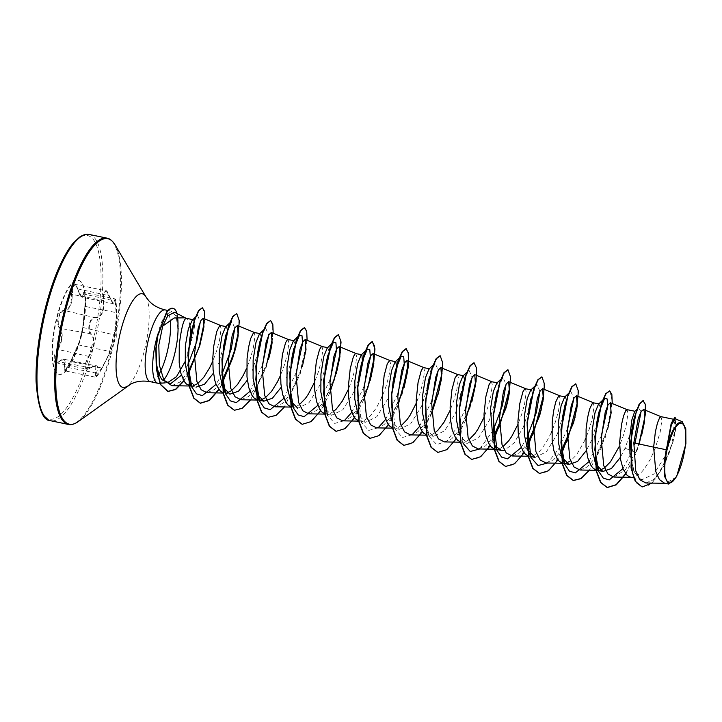 <?xml version="1.0" encoding="UTF-8"?>
<svg xmlns="http://www.w3.org/2000/svg" width="722" height="722" viewBox="0 0 722 722"><rect width="100%" height="100%" fill="white"/><g stroke="black" fill="none" stroke-linecap="round" stroke-linejoin="round"><path stroke-width="0.54" stroke-dasharray="3.61 2.71" d="M85.404 303.637L83.093 327.996L81.026 337.715L78.698 344.981L69.772 364.096L64.818 370.837L64.231 359.294L56.262 362.814L54.61 358.022L59.953 345.63C62.967 338.067 62.958 332.147 59.908 327.869C55.991 323.998 59.646 309.864 64.303 310.893C68.5 310.749 71.081 306.76 72.038 298.944L72.823 287.103L75.278 284.405L81.857 297.166L84.483 292.563L85.404 303.637M84.844 306.39C85.855 298.033 84.51 287.645 83.229 293.899C81.938 298.8 80.115 297.139 77.759 288.926C74.492 281.282 72.426 283.06 71.532 294.26C71.695 304.377 69.177 309.756 63.987 310.388C61.532 310.46 59.637 312.77 58.311 317.319C57.237 322.057 57.589 325.676 59.375 328.194C62.94 333.835 62.245 340.865 57.3 349.286C52.137 356.785 53.5 367.164 58.924 361.758C64.457 357.724 66.28 359.385 64.393 366.74C63.509 373.536 65.585 371.758 70.621 361.415L78.156 345.306L80.684 337.697L82.768 327.49L84.844 306.363L116.089 312.572L115.06 298.899L113.462 303.718L105.773 290.731L103.345 293.439L103.309 305.424C102.876 313.366 100.159 317.319 95.16 317.283C90.024 316.083 86.324 330.342 90.755 334.259C94.618 338.636 94.772 344.593 91.216 352.11L88.607 356.063L85.106 364.303L86.839 369.15L95.855 365.846L95.313 377.155L101.748 368.03C106.874 358.726 109.473 353.175 109.545 351.37L113.941 334.394C115.556 329.665 116.278 322.391 116.089 312.572L116.477 316.236L114.266 334.9L108.869 354.782L102.019 368.283C96.766 377.462 94.889 379.077 96.378 373.112C99.212 365.494 97.262 363.717 90.53 367.787C84.943 372.543 83.707 363.022 89.05 356.469C95.16 347.643 95.9 340.134 91.27 333.925C89.329 331.606 88.833 328.284 89.781 323.961C91.026 319.819 92.921 317.752 95.457 317.77C101.856 317.202 104.546 311.462 103.526 300.532C103.643 290.28 105.52 288.665 109.175 295.686C112.56 304.576 114.5 306.354 115.015 301.002C115.466 295.19 116.702 304.729 116.486 312.337L116.477 316.001M80.665 338.022A47.941 13.763 101.7 0 0 78.743 280.47A47.941 13.763 101.7 0 0 57.354 316.796A47.941 13.763 101.7 0 0 59.285 374.357A47.941 13.763 101.7 0 0 80.665 338.022M80.241 337.941A47.941 13.763 101.7 0 0 78.31 280.38A47.941 13.763 101.7 0 0 56.93 316.705A47.941 13.763 101.7 0 0 58.852 374.267A47.941 13.763 101.7 0 0 80.241 337.941M158.777 383.319A36.651 10.523 101.7 0 0 162.955 380.828M192.26 320.216L193.315 319.756L194.561 322.86L194.164 330.766L186.781 357.426M176.989 313.528A36.506 10.478 101.7 0 1 178.199 328.709L177.477 317.599L174.471 312.238M185.148 317.815L186.628 318.528A32.725 9.395 101.7 0 1 189.751 324.701M187.693 354.926A32.725 9.395 101.7 0 0 188.225 352.544M191.474 386.207L196.032 387.145L188.623 379.447M193.135 385.819L189.958 385.891M671.117 423.534L673.671 419.302L674.402 422.56L673.31 431.061L664.917 456.494L653.753 474.119L642.192 479.607L639.773 478.632L633.799 470.924L629.972 454.147M660.946 416.657L661.857 420.114L660.233 431.873L655.224 448.344L650.26 459.418L644.439 468.758L641.362 472.35L635.243 476.737L630.712 477.233M634.737 411.45L635.504 414.5L634.078 422.939L625.044 448.236L620.288 457.477M599.991 470.139L596.805 470.202M598.89 403.806L600.117 407.19L599.188 415.737L591.137 441.205L586.39 450.456M585.064 439.951L576.625 454.707L570.606 460.889M566.084 463.109L562.907 463.181M564.586 397.172L565.299 396.856L566.219 400.141L565.281 408.697L557.24 434.184L546.364 451.864L535.074 457.405M551.166 432.92L545.715 443.317L539.65 451.277L533.531 455.663L530.625 456.286L528.179 455.925M530.688 390.124L531.401 389.817L532.313 393.111L531.383 401.658L523.333 427.153L514.217 442.785L504.398 450.302M495.527 446.052L493.758 442.712M502.792 446.837L499.624 448.633L496.718 449.264L494.281 448.903M496.781 383.102L497.494 382.786L498.406 386.117L497.476 394.663L489.426 420.132L478.551 437.812L467.269 443.344L459.851 435.691L463.136 443.407L459.327 411.089M468.885 439.824L465.726 441.611L462.82 442.234L460.374 441.873M464.508 379.312L455.528 413.101L444.644 430.781L433.362 436.332L425.944 428.66L429.229 436.386L425.339 414.672L427.018 388.49L429.355 377.065L435.14 363.184L438.236 370.278M434.978 432.794L431.819 434.581L428.913 435.213L426.467 434.852M429.689 368.743L430.601 372.029L429.671 380.575L421.621 406.08L410.737 423.76L399.456 429.301L392.046 421.63L395.322 429.355L391.514 397.037M401.071 425.772L397.912 427.559L395.006 428.182L392.56 427.821M387.714 399.049L376.839 416.729L365.558 422.271L358.139 414.608L361.424 422.334L357.607 390.015M381.64 397.795L376.189 408.183L370.124 416.143L364.005 420.529L361.099 421.161L358.663 420.8M358.473 379.781L353.816 392.028L342.932 409.708L331.651 415.249L324.232 407.578L327.517 415.303L334.737 423.426L344.358 420.682M333.266 411.711L330.107 413.498L327.201 414.13L324.756 413.769M327.662 347.589L328.889 350.955L327.959 359.493L319.909 384.997L309.025 402.686L297.744 408.228L290.849 406.748M299.359 404.69L296.2 406.477L291.67 406.964M260.949 399.871L257.763 399.943M227.042 392.849L223.333 392.786M667.209 445.582L667.263 444.824M627.039 409.636L627.95 413.083L626.335 424.843L623.348 435.601L618.971 446.972M593.132 402.605L594.044 406.062L592.428 417.821L589.45 428.579L585.695 438.525M559.234 395.584L560.146 399.031L558.521 410.791L555.543 421.549L551.788 431.503M525.327 388.553L526.239 392.01L524.623 403.769L521.636 414.527L517.882 424.473M491.42 381.532L492.332 384.979L490.716 396.739L487.729 407.497L483.975 417.451M457.513 374.501L458.425 377.958L456.809 389.718L453.831 400.475L450.077 410.421M423.697 367.507L424.527 370.928L422.902 382.687L419.924 393.445L416.17 403.39M389.709 360.449L390.62 363.906L389.005 375.666L386.017 386.423L382.263 396.369M355.802 353.428L356.713 356.876L355.098 368.635L352.119 379.393L348.365 389.338M321.904 346.398L322.815 349.854L321.191 361.614L318.212 372.372L314.458 382.317M293.755 340.567L294.982 343.934L294.044 352.498L286.002 377.976M287.997 339.376L288.908 342.824L287.284 354.583L284.306 365.341L280.551 375.287M259.46 333.916L260.164 333.609L261.075 336.903L260.146 345.459L252.095 370.946M254.09 332.346L255.001 335.793L253.386 347.562L250.399 358.32L246.644 368.265M226.257 326.588L227.168 329.873L226.248 338.419L218.197 363.924M220.183 325.324L221.094 328.772L219.479 340.531L216.501 351.289L212.746 361.235M645.865 482.982L653.166 479.85L660.729 470.834L672.669 443.164L675.828 428.399L675.205 418.778M676.622 476.691L665.801 483.334L664.529 483.189M625.044 448.236L632.192 450.988L635.044 443.137M641.055 411.585L638.519 407.903L634.692 416.125M631.227 433.76L630.712 455.844L634.142 471.719L639.773 478.632M622.924 468.641L632.192 450.988L635.856 453.01L638.97 443.931M644.917 416.675L645.152 405.069L643.031 400.566M642.02 486.908L648.997 485.175L656.361 478.018L669.141 453.226L675.593 428.056L676.009 420.231L674.88 417.253M625.64 473.695L636.145 453.073L639.241 444.039M652.083 483.099L664.529 464.923L673.301 440.853L675.702 429.337L676.153 419.175M625.812 473.921L636.145 453.073L636.235 451.133L641.678 435.131M171.8 385.674L180.004 382.037L188.406 371.659M207.034 392.741L214.633 389.456L222.466 380.106M234.569 352.363L238.197 335.622M240.94 399.753L248.422 396.586L256.157 387.452L268.476 359.375M274.838 406.784L282.329 403.598L290.054 394.501L302.374 366.415M308.745 413.814L316.236 410.628L323.961 401.504L336.281 373.436M342.652 420.836L350.134 417.659L357.868 408.544L370.187 380.458M376.55 427.875L384.041 424.671L391.766 415.574L404.094 387.488M410.457 434.897L417.948 431.72L425.673 422.605L438.001 394.501M444.364 441.918L451.846 438.723L459.571 429.626L471.899 401.531M478.262 448.949L485.852 445.691L493.704 436.323M512.178 455.961L519.768 452.685L527.601 443.344M546.076 463.001L553.657 459.743L561.508 450.375M579.983 470.004L587.464 466.845L595.208 457.712L607.527 429.626M613.88 477.052L625.369 469.851L636.235 451.133M177.928 328.302L176.114 316.344L171.881 311.317L165.546 315.081C162.405 319.205 159.896 325.442 158.01 333.79M601.408 435.619L589.017 461.611M567.636 396.784L570.759 391.288L573.855 398.382M567.492 428.615L558.431 449.283L547.538 463.028M527.132 425.141L528.73 409.573M531.067 398.138L536.852 384.266L539.948 391.342M527.114 437.361L521.212 447.559M493.225 418.119L494.832 402.542L497.16 391.116L502.945 377.236L506.05 384.33M493.216 430.33L479.724 448.976M460.925 395.521L463.262 384.095L460.925 395.521M465.925 375.711L469.038 370.215L472.143 377.29M465.78 407.524L457.143 427.451L446.719 441.223L436.729 444.59L429.229 436.386M431.882 400.484L419.5 426.485M412.163 434.734L402.542 437.478L395.322 429.355M397.966 393.481L385.593 419.455M378.265 427.704L368.644 430.456L361.424 422.334M364.078 386.423L351.686 412.433M330.162 379.429L317.788 405.403M296.264 372.381L283.881 398.382M262.492 333.564L265.615 328.05L268.719 335.134M262.357 365.377L249.974 391.351M229.515 323.131L231.717 321.028L234.812 328.104M221.979 374.122L216.068 384.33M194.371 320.821L197.485 315.216L200.283 321.886M187.973 364.511L181.421 375.169M609.567 390.864L612.048 400.051L609.296 421.603L601.146 448.019L589.296 470.193M575.66 383.842L577.934 389.041L577.609 401.576M567.257 440.962L553.539 465.509L546.22 472.007L539.415 473.461M541.617 376.776L544.009 381.848L543.693 394.636M533.35 433.958L519.632 458.497L512.313 464.986L505.508 466.439M507.855 369.79L510.129 374.989L509.795 387.524M499.453 426.919L485.735 451.467L478.406 457.956L471.601 459.409M473.948 362.76L476.222 367.976L475.888 380.566M469.598 408.625L454.553 440.88L445.844 450.095L437.694 452.378M440.041 355.738L442.315 360.937L441.99 373.491M431.639 412.867L417.921 437.415L410.601 443.913L403.788 445.357M401.811 394.501L386.766 426.801L378.039 436.034L369.881 438.326M367.877 387.57L352.832 419.807L344.123 429.021L335.983 431.305M338.329 334.656L340.603 339.854L340.279 352.399M334.015 380.413L318.962 412.74L310.234 421.982L302.076 424.274M304.422 327.635L306.597 332.039L306.642 342.697L299.45 375.413L284.576 406.387L276.093 415.114L268.169 417.253M270.515 320.604L272.799 325.793L272.465 338.338M266.201 366.388L251.148 398.697L242.421 407.93L234.262 410.222M236.617 313.583L238.892 318.799L238.549 331.407M221.735 384.447L218.784 389.384M202.25 307.807L204.29 312.157L204.209 322.563M188.559 373.103L183.812 380.756M612.238 403.517L605.307 437.397L589.621 470.202M576.788 409.04L575.037 417.415M561.887 453.245L557.998 459.869M542.908 401.874L541.265 409.807M527.99 446.214L524.1 452.847M508.965 395.069L507.25 403.282M494.083 439.193L490.193 445.817M465.564 420.592L456.286 438.795M441.16 380.999L439.472 389.068M431.666 413.562L422.388 431.765M397.759 406.54L388.481 424.744M373.373 366.821L371.722 374.763M363.852 399.519L354.574 417.713M339.439 359.98L337.706 368.211M329.945 392.488L323.573 405.863M323.564 405.872L320.667 410.692M307.103 340.288L300.162 374.158L284.477 406.964M273.196 333.257L266.256 367.137L250.57 399.934M237.764 338.681L236.085 346.74M221.853 384.799L218.956 389.609M204.759 318.953L202.936 332.941M202.223 336.353L200.599 342.995M188.613 373.581L183.957 380.999M177.702 318.736A36.506 10.478 101.7 0 0 172.901 308.33M96.378 373.112L64.393 366.74M101.748 368.03L102.019 368.283C94.97 380.593 96.504 375.927 95.313 377.155L64.818 370.837L70.612 361.424L101.748 368.03M90.53 367.787L58.924 361.758M78.156 345.306A0.478 0.478 53.3 0 1 78.698 344.981L109.545 351.37A0.478 0.478 168.7 0 0 110.087 351.063M89.05 356.469L57.3 349.286M82.768 327.49L114.266 334.9M91.27 333.925L59.375 328.194M95.457 317.77L63.987 310.388M83.229 293.899L115.015 301.002M103.526 300.532L71.532 294.26M77.759 288.926L109.175 295.686M70.612 361.424L79.989 340.252L82.759 327.526L84.844 306.363C85.638 301.507 84.853 291.679 84.402 292.518L115.06 298.899L115.592 299.431L116.486 312.337M89.221 234.451A95.124 27.31 -78.3 0 1 93.048 348.663A95.124 27.31 -78.3 0 1 50.621 420.736M91.36 348.067A93.698 26.895 -78.3 0 1 45.423 416.856A93.698 26.895 -78.3 0 1 45.802 306.57A93.698 26.895 -78.3 0 1 91.739 237.782A93.698 26.895 -78.3 0 1 91.36 348.067M106.955 238.134A95.124 27.31 -78.3 0 1 110.782 352.336A95.124 27.31 -78.3 0 1 68.355 424.419M114.915 244.65A94.699 27.183 -78.3 0 1 111.63 352.444A94.699 27.183 -78.3 0 1 78.247 421.594M145.88 296.778A47.796 13.718 -78.3 0 1 144.229 351.172A47.796 13.718 -78.3 0 1 127.379 386.071M165.275 309.937A36.651 10.523 -78.3 0 1 170.193 319.981M158.993 374.285A36.651 10.523 -78.3 0 1 150.402 381.703M165.546 315.081L166.583 312.084M108.869 354.782L116.287 337.21L116.477 316.236M167.657 382.705L165.23 382.868M186.267 318.339L185.716 318.05M642.192 479.607L633.627 477.838M530.544 456.475L529 456.151M467.269 443.362L461.187 442.099M433.362 436.332L427.289 435.077M399.456 429.301L393.382 428.047M365.549 422.28L359.475 421.025M331.651 415.249L325.568 413.995M229.93 394.176L223.856 392.912M673.671 419.302L672.922 419.139M665.152 483.325L665.801 483.334M193.315 319.756L192.846 319.656M634.864 415.601L634.232 417.885M630.992 436.007L631.732 430.258M673.301 440.853L672.669 443.164M675.702 429.337L675.837 428.408M190.581 386.017L191.231 386.035M223.387 393.03L225.138 393.057M258.395 400.069L259.045 400.087M290.921 407.073L292.952 407.109M324.828 414.103L326.849 414.139M358.726 421.125L360.756 421.161M392.633 428.155L394.663 428.191M426.54 435.176L428.561 435.213M460.446 442.207L462.468 442.243M494.344 449.228L496.375 449.264M528.251 456.259L530.282 456.295M563.53 463.307L564.18 463.316M597.437 470.338L598.087 470.347M631.344 477.359L631.994 477.368M171.89 311.299L167.973 310.487M570.759 391.288L568.557 393.391M536.852 384.266L534.65 386.36M502.945 377.236L500.752 379.339M469.038 370.215L466.845 372.308M435.14 363.184L432.938 365.287M265.615 328.05L263.909 329.692M197.485 315.216L195.319 317.283M272.041 343.194L272.104 342.652M636.786 409.527L638.519 407.903M634.142 471.719L633.799 470.924M113.444 303.709C113.372 304.91 111.946 302.202 109.184 295.614C107.704 291.914 106.567 290.289 105.782 290.731L75.269 284.405C75.639 283.719 76.469 285.253 77.75 288.999C79.546 294.865 80.909 297.59 81.857 297.166M95.846 365.846C94.663 365.603 92.858 366.307 90.44 367.949C88.454 369.141 87.245 369.538 86.839 369.15L56.262 362.814L59.005 361.596C60.684 359.989 62.426 359.222 64.231 359.294L95.8 365.828M113.462 303.727L81.884 297.184M108.832 354.845L102.028 368.274"/><path stroke-width="1.08" d="M682.696 459.788A30.432 8.736 -78.3 0 1 667.769 482.134A30.432 8.736 -78.3 0 1 667.895 446.313A30.432 8.736 -78.3 0 1 682.813 423.967A30.432 8.736 -78.3 0 1 682.696 459.788M185.085 361.65L176.502 376.649L167.648 382.678L161.909 379.628C156.34 371.018 154.698 357.607 156.972 339.394L158.01 333.79A36.651 10.523 101.7 0 0 156.448 339.259A36.651 10.523 101.7 0 0 157.928 383.265A36.651 10.523 101.7 0 0 158.777 383.319L165.23 382.868M162.955 380.828A36.651 10.523 101.7 0 0 174.273 355.495A36.651 10.523 101.7 0 0 178.072 328.339L178.199 328.709M174.471 312.238L167.73 315.821L162.685 326.163L174.155 317.978L185.148 317.815L186.366 318.321M188.225 352.544A32.725 9.395 101.7 0 0 189.751 324.701M213.441 373.166L204.597 384.185L196.032 387.145M216.068 384.33L202.368 395.602L196.456 393.86L191.899 387.191L188.604 379.456L185.274 364.285L185.328 345.919L188.334 328.925L192.26 320.216L195.319 317.283M212.746 361.235L209.497 368.076L203.676 377.416L197.521 383.707L193.135 385.819M191.474 386.207L186.402 384.023L184.236 381.442L180.951 373.527L179.182 362.823L179.255 344.656C181.601 326.47 184.065 317.761 186.628 318.528M666.207 449.743L664.791 459.129L664.565 476.448L668.68 484.047L664.529 483.189L659.421 479.579L655.775 471.52L653.645 447.144L666.207 449.743A32.725 9.395 -78.3 0 1 667.164 445.772A32.725 9.395 -78.3 0 1 667.209 445.582L671.198 423.291L667.263 444.824M644.304 422.731L641.678 435.131L644.304 422.731L644.917 413.408L643.6 409.5L641.181 411.378L638.275 418.327L633.835 442.875L653.645 447.144L655.377 431.801L657.453 423.02L659.583 417.812L660.946 416.657L672.922 419.139M629.972 454.147L629.647 437.992L631.885 419.825L634.737 411.45L636.786 409.527M633.627 477.838L629.62 476.908L627.156 475.365L623.167 469.246L620.631 459.779L619.657 442.072L621.48 424.78L623.546 415.998L625.676 410.782L627.039 409.636L634.927 411.269M620.288 457.477L611.453 468.506L602.888 471.457L595.469 463.795L592.13 448.615L592.184 430.231L595.009 412.749L598.493 404.176L599.206 403.869M618.971 446.972L610.532 461.728L604.368 468.018L599.991 470.139M602.879 471.466L595.722 469.878L593.258 468.334L591.092 465.753L587.798 457.838L586.029 447.135L586.111 428.976L587.573 417.749L589.639 408.968L592.681 402.714L598.89 403.806M586.39 450.456L577.546 461.475L568.981 464.436L561.563 456.764L558.223 441.593L558.277 423.2L561.102 405.737L564.586 397.172M570.606 460.889L566.084 463.109M568.981 464.436L561.815 462.856L559.351 461.313L557.185 458.732L553.9 450.808L552.131 440.113L552.204 421.946L553.666 410.728L555.741 401.946L558.783 395.683L564.992 396.775M535.074 457.405L527.656 449.743L524.325 434.59L524.371 416.179L527.204 398.688L530.688 390.124L534.65 386.36M528.179 455.925L525.445 454.282L523.279 451.701L519.993 443.786L518.225 433.083L517.945 420.998L519.759 403.697L522.927 391.811L524.876 388.662L531.085 389.754M504.398 450.302L501.167 450.384L495.527 446.052M493.099 441.043L490.473 409.148L493.297 391.676L496.781 383.102L500.752 379.339M517.882 424.473L511.808 436.296L508.82 440.655L502.792 446.837M494.281 448.903L491.538 447.261L489.372 444.68L486.087 436.756L484.318 426.061L484.038 413.968L485.861 396.676L489.02 384.79L490.969 381.631L497.178 382.723M459.58 435.032L456.475 420.042L456.566 402.127L459.382 384.664L462.883 376.072L463.596 375.765L464.508 379.312M483.975 417.451L477.901 429.265L474.914 433.624L468.885 439.824M460.374 441.873L457.64 440.23L455.474 437.649L452.18 429.734L450.42 419.031L450.14 406.946L451.954 389.645L455.122 377.759L457.513 374.501L463.596 375.765M425.673 428.011L422.569 413.029L422.659 395.096L425.493 377.606L428.976 369.041L429.689 368.743M450.077 410.421L443.994 422.244L437.938 430.195L434.978 432.794M426.467 434.852L423.733 433.209L421.567 430.628L418.282 422.704L416.513 412.009L416.233 399.916L418.047 382.624L421.215 370.738L423.164 367.579L429.689 368.734M391.775 420.989L388.662 405.981L388.752 388.075L391.577 370.594L395.069 362.02L395.782 361.713L396.613 367.182L394.14 380.756M416.17 403.39L410.096 415.213L407.109 419.572L401.071 425.772M392.56 427.821L389.826 426.179L387.66 423.597L384.375 415.682L382.606 404.979L382.326 392.894L384.149 375.593L387.308 363.707L389.709 360.449L395.782 361.713M357.868 413.959L354.755 398.959L354.854 381.045L357.67 363.581L361.171 354.989L361.875 354.683L362.534 362.056L358.473 379.781M358.663 420.8L355.928 419.157L353.762 416.576L350.468 408.652L348.699 397.957L348.419 385.864L350.242 368.572L353.401 356.686L355.35 353.527L361.875 354.683M323.961 406.928L320.857 391.956L320.947 374.023L323.772 356.524L327.265 347.968L327.978 347.661M348.365 389.338L342.282 401.161L336.226 409.112L333.266 411.711M324.756 413.769L322.021 412.127L319.855 409.545L316.57 401.631L314.801 390.927L314.521 378.842L316.335 361.541L319.503 349.656L321.452 346.506L327.662 347.589M297.744 408.228L290.334 400.529L286.986 385.368L287.04 366.993L289.865 349.52L293.358 340.937L294.071 340.631M314.458 382.317L308.375 394.131L305.388 398.499L299.359 404.69M290.849 406.748L288.114 405.105L285.948 402.524L282.663 394.6L280.894 383.905L280.614 371.812L282.428 354.52L285.596 342.634L287.546 339.475L293.755 340.567M281.246 387.218L272.411 398.237L263.837 401.188L256.418 393.526L253.088 378.355L253.133 359.971L255.958 342.499L259.46 333.916L263.909 329.692M280.551 375.287L277.311 382.128L271.49 391.468L265.326 397.759L260.949 399.871M263.837 401.197L256.68 399.618L254.207 398.075L252.041 395.494L248.756 387.579L246.987 376.875L247.059 358.708L248.53 347.49L250.597 338.708L253.639 332.454L259.848 333.537M247.339 380.178L238.495 391.216L229.939 394.176L222.52 386.496L219.181 371.352L219.235 352.941L222.06 335.45L225.553 326.885L226.257 326.588L219.732 325.423L216.69 331.687L213.784 345.856L212.81 357.76L213.089 369.854L214.849 380.548L216.311 384.934L220.309 391.053L223.333 392.786M246.644 368.265L243.404 375.106L237.583 384.447L231.419 390.728L227.042 392.849M585.695 438.525L585.064 439.951M551.788 431.503L551.166 432.92M382.263 396.369L381.64 397.795M633.835 442.875L635.766 470.915L639.918 479.778L645.865 482.982L665.801 483.334M682.2 421.666L675.205 418.778L671.334 425.077L667.688 443.606L672.525 431.124L677.615 423.327L682.191 421.666L685.792 428.769L685.9 443.804L676.622 476.691L668.68 484.047M635.044 443.137L641.055 411.585M634.692 416.125L631.227 433.76M638.97 443.931L644.917 416.675M639.241 444.039L645.486 413.661L645.306 404.266L643.031 400.566L638.826 404.825L634.232 417.885L631.732 430.258L631.073 467.955L635.189 481.141L642.02 486.908M676.153 419.175L674.88 417.253L671.198 423.291M643.311 400.62L639.954 403.381L636.136 412.307L630.64 442.189L632.301 472.711L636.344 482.603L642.156 486.944L652.083 483.099M675.16 417.316L671.162 424.365L667.218 445.483M162.685 326.163L158.813 345.026L159.327 365.034L163.858 380.034L171.8 385.674L191.231 386.035M188.406 371.659L199.75 345.838L203.947 326.84L203.18 318.294L200.942 320.478L198.216 328.122L194.371 354.403L196.88 381.36L201.122 389.727L207.034 392.741L223.387 393.03M222.466 380.106L234.569 352.363L238.206 335.631L237.43 325.487L235.074 327.608L232.222 335.243L228.269 361.496L230.787 388.418L235.047 396.757L240.94 399.753L259.045 400.087M272.104 342.652C272.086 343.374 270.615 352.345 268.476 359.375L272.104 342.652L271.337 332.49L268.972 334.638L266.12 342.255L262.176 368.527L264.694 395.439L268.936 403.788L274.838 406.784L290.921 407.073M306.011 349.674L302.383 366.415L306.011 349.674L305.235 339.53L302.879 341.668L300.027 349.295L296.083 375.548L298.601 402.479L302.852 410.8L308.745 413.814M339.918 356.695L336.29 373.436L339.918 356.695L339.141 346.551L336.786 348.69L333.934 356.289L329.981 382.579L332.508 409.5L336.741 417.839L342.652 420.836L358.726 421.125M373.825 363.717L370.196 380.458L373.825 363.717L373.048 353.572L370.684 355.729L367.841 363.337L363.897 389.591L366.406 416.522L370.657 424.843L376.55 427.875L392.633 428.155M407.731 370.738L404.094 387.488L407.722 370.738L406.955 360.612L404.591 362.742L401.748 370.35L397.795 396.604L400.313 423.552L404.546 431.882L410.457 434.897L426.54 435.176M441.629 377.768L438.001 394.501L441.629 377.768L440.862 367.624L438.498 369.781L435.655 377.371L431.702 403.625L434.22 430.556L438.453 438.895L444.364 441.918L460.446 442.207M475.536 384.79L471.908 401.54L475.536 384.79L474.76 374.664L472.405 376.794L469.553 384.411L465.6 410.647L468.118 437.595L472.35 445.934L478.262 448.949L494.344 449.228M493.704 436.323L505.815 408.544L509.443 391.811L508.667 381.676L506.312 383.833L503.46 391.414L499.516 417.668L502.025 444.599L506.257 452.965L512.178 455.961M527.601 443.344L539.713 415.583L543.341 398.842L542.574 388.716L540.209 390.846L537.358 398.463L533.414 424.716L535.923 451.647L540.173 459.986L546.076 463.001L564.18 463.316M561.508 450.375L573.62 422.596L577.248 405.872L576.472 395.737L574.116 397.876L571.264 405.475L567.321 431.729L569.838 458.65L574.071 467.026L579.983 470.004L598.087 470.347M611.155 412.903L607.527 429.626L611.155 412.903L610.379 402.759L608.014 404.916L605.171 412.515L601.227 438.768L603.736 465.699L607.987 474.038L613.88 477.052L631.994 477.368M178.072 328.339L177.928 328.302A36.506 10.478 101.7 0 0 177.702 318.736M622.924 468.641L609.224 479.922L603.312 478.172L598.746 471.511L594.856 449.806L596.543 423.633L598.881 412.172L604.657 398.318L607.148 398.95L607.707 406.531L601.408 435.619M589.017 461.611L575.317 472.892L569.414 471.15L564.848 464.481L560.949 442.776L562.637 416.603L564.974 405.159L567.636 396.784M573.855 398.382L567.492 428.615M547.538 463.028L538.052 465.546L530.941 457.459L527.132 425.141M528.73 409.573L531.067 398.138L528.73 409.573M539.948 391.342L536.374 412.37L527.114 437.361M521.212 447.559L507.512 458.84L501.6 457.098L497.034 450.438L493.225 418.119M506.05 384.33L502.467 405.358L493.216 430.33M479.724 448.976L470.248 451.494L463.136 443.407M459.327 411.089L460.925 395.521M463.262 384.095L465.925 375.711M472.143 377.29L465.78 407.524M438.236 370.278L431.882 400.484M419.5 426.485L412.163 434.734M391.514 397.037L393.12 381.469L395.448 370.043L401.233 356.163L403.715 356.794L404.284 364.375L397.966 393.481M385.593 419.455L378.265 427.704M357.607 390.015L359.213 374.447L361.551 363.013L367.327 349.132L369.817 349.764L370.377 357.345L364.078 386.423M351.686 412.433L344.358 420.682M327.517 415.303L323.618 393.589L325.306 367.426L327.644 355.982L333.429 342.111L335.91 342.742L336.47 350.332L330.162 379.429M317.788 405.403L304.088 416.684L298.177 414.933L293.61 408.273L289.721 386.568L291.399 360.404L293.737 348.943L299.522 335.08L302.004 335.712L302.572 343.293L296.264 372.381M283.881 398.382L270.181 409.663L264.27 407.912L259.703 401.252L255.814 379.546L257.492 353.383L259.839 341.912L262.492 333.564M268.719 335.134L262.357 365.377M249.974 391.351L236.274 402.632L230.363 400.881L225.796 394.221L221.907 372.516L223.594 346.361L225.932 334.882L231.717 321.028M234.812 328.104L231.239 349.141L221.979 374.122M191.899 387.191L188.009 365.485L189.687 339.322L191.168 331.633L194.371 320.821M200.283 321.886L196.745 341.56L187.973 364.511M181.421 375.169L170.681 383.689L161.909 379.628M625.64 473.695L616.074 484.715L607.085 487.485L600.578 482.44L596.21 471.015L594.883 436.386L601.381 403.381L605.695 393.752L609.567 390.864M589.296 470.193L580.948 478.542L573.178 480.464L566.671 475.419L562.312 463.984L560.976 429.364L567.483 396.36L571.788 386.721L575.66 383.842M577.609 401.576L567.257 440.962M539.415 473.461L532.773 468.388L528.405 456.963L527.069 422.334L533.576 389.338L537.89 379.7L541.897 376.839L544.478 384.041L542.908 401.874M543.693 394.636L533.35 433.958M505.508 466.439L498.866 461.367L494.498 449.932L493.171 415.312L499.669 382.308L503.983 372.678L507.855 369.79M509.795 387.524L499.453 426.919M471.601 459.409L464.959 454.337L460.591 442.902L459.264 408.282L465.762 375.287L470.076 365.648L473.948 362.76M475.888 380.566L469.598 408.625M437.694 452.378L431.052 447.306L426.693 435.88L425.357 401.261L431.864 368.265L436.169 358.626L440.041 355.738M441.99 373.491L431.639 412.867M403.788 445.357L397.145 440.285L392.786 428.85L391.459 394.23L397.957 361.235L402.262 351.596L405.999 348.672L408.228 352.652L408.435 362.742L401.811 394.501M369.881 438.326L363.247 433.254L358.879 421.819L357.552 387.209L364.05 354.213L368.364 344.575L372.092 341.65L374.33 345.639L374.528 355.756L367.877 387.57M335.983 431.305L329.34 426.233L324.972 414.798L323.646 380.178L330.144 347.183L334.457 337.544L338.329 334.656M340.279 352.399L334.015 380.413M302.076 424.274L295.433 419.202L291.074 407.768L289.739 373.157L296.246 340.161L300.551 330.523L304.422 327.635M268.169 417.253L261.526 412.172L257.167 400.746L255.841 366.126L262.339 333.131L266.644 323.492L270.515 320.604M272.465 338.338L266.201 366.388M234.262 410.222L227.62 405.15L223.26 393.716L221.934 359.096L228.432 326.109L232.746 316.471L236.617 313.583M238.549 331.407L232.782 357.814L221.735 384.447M218.784 389.384L209.209 400.412L200.22 403.174L193.767 398.192L189.408 386.911L187.973 352.67L194.353 319.981L198.541 310.595L202.25 307.807M204.209 322.563L199.019 347.472L188.559 373.103M183.812 380.756L175.5 389.375L167.793 391.396L160.383 384.465L156.304 368.996L155.853 348.618L157.604 335.396L166.583 312.084L167.73 315.821M625.812 473.921L616.299 484.814L607.364 487.549L600.857 482.504L596.498 471.069L595.163 436.449L601.67 403.445L605.975 393.806L609.711 390.891L611.859 394.465L612.238 403.517M589.621 470.202L581.255 478.587L573.458 480.518L566.96 475.473L562.591 464.047L561.256 429.419L567.763 396.414L572.077 386.784L575.804 383.86L578.385 391.107L576.788 409.04M575.037 417.415L561.887 453.245M557.998 459.869L548.485 470.762L539.551 473.488L533.053 468.452L528.684 457.017L527.358 422.397L533.856 389.393L538.17 379.754L541.897 376.839M541.265 409.807L527.99 446.214M524.1 452.847L514.587 463.741L505.653 466.466L499.146 461.421L494.778 449.986L493.451 415.367L499.958 382.371L504.263 372.732L507.999 369.808L510.571 377.083L508.965 395.069M507.25 403.282L494.083 439.193M490.193 445.817L480.681 456.71L471.746 459.436L465.239 454.4L460.88 442.965L459.544 408.345L466.051 375.341L470.356 365.711L474.092 362.787L476.52 368.121L476.06 381.559L465.564 420.592M456.286 438.795L446.774 449.689L437.839 452.414L431.332 447.369L426.973 435.935L425.646 401.315L432.144 368.319L436.458 358.681L440.185 355.756L442.767 363.022L441.16 380.999M439.472 389.068L431.666 413.562M422.388 431.765L412.867 442.658L403.932 445.384L397.434 440.339L393.066 428.913L391.739 394.293L398.237 361.298L402.551 351.659L406.278 348.735L408.706 354.069L408.246 367.498L397.759 406.54M388.481 424.744L378.96 435.637L370.025 438.362L363.527 433.317L359.159 421.883L357.832 387.263L364.33 354.267L368.644 344.629L372.372 341.705L374.953 348.925L373.373 366.821M371.722 374.763L363.852 399.519M354.574 417.713L345.062 428.615L336.118 431.332L329.62 426.287L325.261 414.852L323.925 380.241L330.432 347.246L334.737 337.607L338.474 334.683L341.055 341.957L339.439 359.98M337.706 368.211L329.945 392.488M320.667 410.692L311.155 421.585L302.211 424.31L295.713 419.265L291.354 407.831L290.027 373.211L296.525 340.215L300.83 330.577L304.567 327.653L306.724 331.227L307.103 340.288M284.477 406.964L276.102 415.349L268.313 417.28L261.815 412.235L257.447 400.8L256.12 366.189L262.618 333.194L266.932 323.555L270.66 320.631L272.817 324.196L273.196 333.257M250.57 399.934L242.204 408.327L234.406 410.258L227.908 405.204L223.54 393.77L222.214 359.159L228.721 326.163L233.025 316.525L236.762 313.601L239.334 320.812L237.764 338.681M236.085 346.74L221.853 384.799M218.956 389.609L209.443 400.511L200.499 403.228L194.047 398.246L189.687 386.974L188.261 352.733L194.633 320.036L198.83 310.659L202.395 307.825L204.362 310.983L204.759 318.953M203.947 326.84L199.75 345.838M200.599 342.995L188.613 373.581M183.957 380.999L175.717 389.483L168.073 391.45L160.663 384.528L156.593 369.05L156.132 348.672L157.883 335.459L166.863 312.148A36.506 10.478 101.7 0 1 173.036 308.348A36.506 10.478 101.7 0 1 176.989 313.528M664.791 459.129A32.535 9.341 -78.3 0 1 672.525 431.124M172.901 308.33A36.506 10.478 101.7 0 0 172.757 308.294A36.506 10.478 101.7 0 0 166.583 312.084M50.621 420.736A95.124 27.31 -78.3 0 1 46.795 306.534A95.124 27.31 -78.3 0 1 89.221 234.451L106.955 238.134A95.124 27.31 -78.3 0 0 64.529 310.207A95.124 27.31 -78.3 0 0 68.355 424.419L50.621 420.736C42.788 420.881 37.941 407.722 36.064 381.261C35.676 358.509 38.916 333.582 45.757 306.498C50.702 287.564 56.551 271.562 63.319 258.512C66.704 252.05 70.052 246.87 73.373 242.962L79.628 237.069C83.689 234.533 86.884 233.666 89.221 234.451M157.928 383.265L150.402 381.703C143.118 380.431 136.702 381.144 131.16 383.851L78.247 421.594A94.699 27.183 -78.3 0 1 65.576 310.496A94.699 27.183 -78.3 0 1 114.915 244.65C112.343 240.661 109.69 238.486 106.955 238.134M127.379 386.071A47.796 13.718 -78.3 0 1 120.98 330.008A47.796 13.718 -78.3 0 1 145.88 296.778L114.915 244.65M150.402 381.703A36.651 10.523 -78.3 0 1 148.931 337.706A36.651 10.523 -78.3 0 1 165.275 309.937C158.091 308.204 152.486 305 148.47 300.316L145.88 296.778M170.193 319.981A36.651 10.523 -78.3 0 1 166.755 353.933A36.651 10.523 -78.3 0 1 158.993 374.285M78.247 421.594C74.303 424.238 71 425.177 68.355 424.419M185.716 318.05L174.48 312.229M535.074 457.414L530.544 456.475M501.167 450.384L495.093 449.129M192.846 319.656L186.285 318.294M203.18 318.294L220.273 325.351M237.439 325.469L254.171 332.373M271.337 332.49L288.078 339.403M305.244 339.52L321.985 346.425M308.745 413.823L324.828 414.103M339.15 346.542L355.892 353.455M373.048 353.572L389.79 360.477M406.955 360.594L423.697 367.507M440.862 367.624L457.604 374.528M474.769 374.646L491.502 381.559M508.667 381.676L525.408 388.58M512.169 455.979L528.251 456.259M542.574 388.698L559.315 395.611M576.481 395.728L593.222 402.632M610.379 402.75L627.12 409.663M643.6 409.5L661.027 416.684M167.973 310.487L165.275 309.937M596.543 423.633L598.881 412.172M562.637 416.603L564.974 405.159M494.832 402.542L497.16 391.116M427.018 388.49L429.355 377.065M393.12 381.469L395.448 370.043M359.213 374.447L361.551 363.013M325.306 367.426L327.644 355.982M291.399 360.404L293.737 348.943M257.492 353.383L259.839 341.912M223.594 346.361L225.932 334.882M189.687 339.322L190.355 335.477M191.168 331.633L190.662 333.943M595.469 463.795L598.746 471.511M604.657 398.318L598.493 404.176M564.848 464.481L561.563 456.764M568.557 393.391L564.577 397.163M530.941 457.459L527.656 449.743M497.034 450.438L493.758 442.712M466.845 372.308L462.883 376.072M432.938 365.287L428.976 369.041M401.233 356.163L395.069 362.02M367.327 349.132L361.171 354.989M333.429 342.111L327.265 347.968M293.61 408.273L290.316 400.539M299.522 335.08L293.358 340.937M259.703 401.252L256.418 393.526M225.796 394.221L222.52 386.496M229.515 323.131L225.553 326.885M505.815 408.544C508.008 400.99 509.145 394.284 509.443 391.811M539.713 415.583L543.35 398.842M573.62 422.596L577.248 405.872"/></g></svg>
